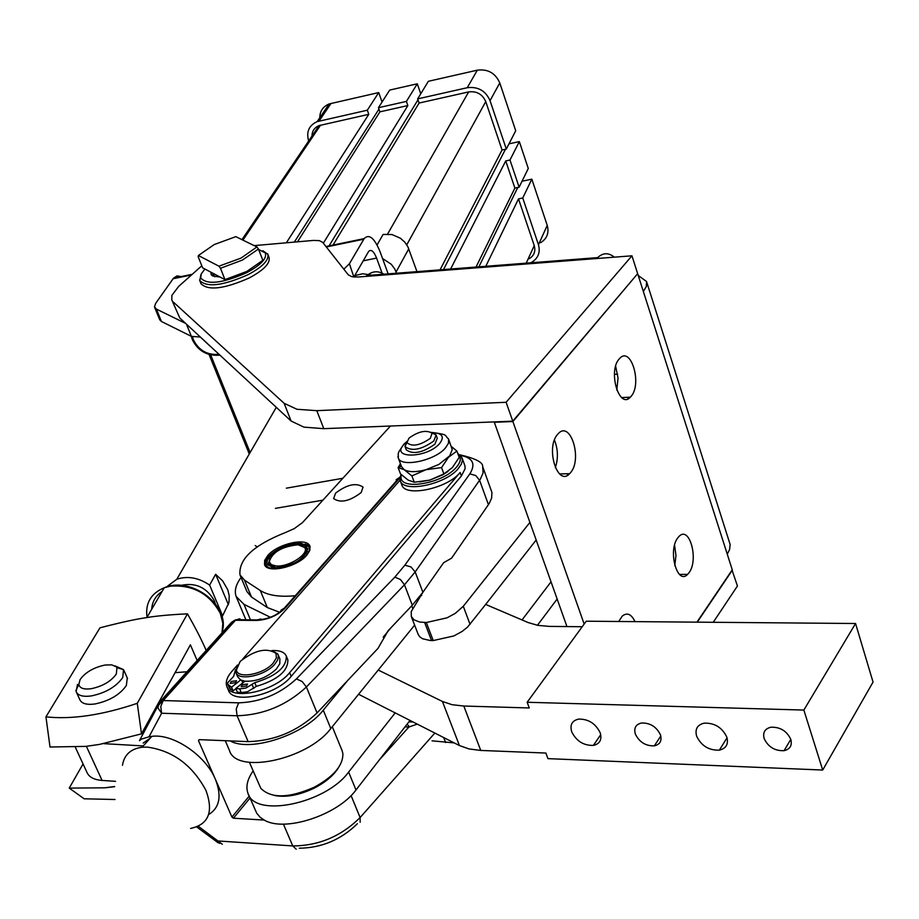<?xml version="1.0" encoding="UTF-8"?>
<svg xmlns="http://www.w3.org/2000/svg" width="919" height="919" viewBox="0 0 919 919"><rect width="100%" height="100%" fill="white"/><g stroke="black" fill="none" stroke-linecap="round" stroke-linejoin="round"><path stroke-width="1.38" d="M181.077 585.38C195.552 582.301 206.637 587.402 214.311 600.681L215.345 603.749M416.962 271.633L407.91 246.82L404.785 242.134L400.489 238.274L392.011 234.552L383.097 234.437L377.066 244.959M388.163 273.873L382.545 258.48L391.253 264.27L394.699 268.876L396.571 273.219M222.513 615.615L209.624 585.081L215.632 574.283L222.628 580.888L227.797 589.837L229.222 595.707L228.969 602.542L222.03 616.971M235.781 688.446L237.355 692.156L241.249 692.604L247.544 691.743L256.332 686.401L254.77 682.679L245.97 688.021L239.664 688.894L235.781 688.446L244.925 681.22L240.686 679.968L237.734 676.866L235.988 672.765M227.878 684.54L229.394 688.078L233.127 690.893L231.554 687.182L227.809 684.379L227.786 682.61L233.587 676.453L235.586 669.491M246.487 685.999L241.157 686.711L242.225 684.735L247.544 684.012L246.487 685.999M235.459 682.725L230.175 683.449L231.243 681.473L236.528 680.749L235.459 682.725M271.898 650.549C279.686 650.215 284.488 652.065 286.314 656.086C286.636 667.309 276.114 676.166 254.77 682.679M256.332 686.401C277.664 679.899 288.175 671.031 287.842 659.785L287.739 659.52M458.087 454.308L459.397 455.801C461.304 459.052 460.189 463.004 456.031 467.645C442.901 483.118 402.154 490.597 400.994 477.891L401.143 474.514M400.891 474.273L400.282 480.855C403.59 492.998 444.635 484.681 457.892 469.046L461.361 464.118L462.395 460.258L461.418 456.582L457.811 453.561M401.546 466.668L404.211 469.724C409.001 472.274 416.25 472.274 425.945 469.712L438.88 464.428L449.747 455.79L452.217 449.667L448.713 439.362M448.058 471.424L442.728 474.847L429.805 480.12L443.877 473.928L452.32 467.645L459.201 457.375L456.904 451.068L448.506 457.248L441.545 467.587L425.945 469.712L411.884 475.927L404.211 469.724L398.134 467.633L400.42 463.658M265.763 561.808L266.338 559.993M265.591 561.406L265.706 562.118M265.086 563.048L265.499 561.624M265.063 562.991L265.476 564.312M264.925 564.565L265.017 563.186M264.89 564.473L265.074 565.105M264.994 565.472L264.89 564.668M275.482 568.976L268.796 567.666L266.682 566.047L265.694 563.898C263.466 555.547 287.142 541.773 300.995 543.255L308.623 546.541C310.277 549.355 309.094 552.813 305.085 556.925M269.187 560.969L268.739 562.807M268.899 564.438L272.529 567.666M300.053 544.14C285.912 542.578 262.179 557.81 267.843 564.932L274.781 567.988C293.333 566.184 304.338 559.786 307.773 548.792L305.407 545.587L300.053 544.14M220.48 268.279L224.96 279.617L202.605 267.808L198.159 256.654L198.389 255.516L214.196 244.569L235.815 236.654L256.906 246.947L241.054 258.09L218.94 266.188L220.48 268.279L242.409 260.077L258.457 249.015L256.906 246.947M224.96 279.617L246.843 271.427L262.834 260.33L258.457 249.015M154.691 307.497L159.734 319.778L161.457 321.501L191.393 336.365L200.399 337.066M353.849 277.021L349.415 263.73L343.832 269.175M185.604 323.373L156.368 309.094L154.495 306.762L155.679 303.35L173.507 278.17L192.037 274.322M200.974 274.54L199.756 280.571C206.936 287.716 223.064 285.74 248.107 274.655C262.558 266.866 269.129 260.077 267.831 254.287L262.834 250.692M258.641 249.497L265.327 252.943C267.107 258.423 260.916 265.005 246.751 272.667C222.318 283.408 206.959 285.143 200.675 277.906L201.272 273.839L204.903 269.026M267.877 254.402L269.072 257.492C270.37 263.293 263.81 270.083 249.371 277.894C224.339 288.968 208.222 290.932 201.031 283.764L199.756 280.571M214.793 276.768L212.484 273.023M210.968 272.219L211.14 274.563L212.519 275.93L220.146 277.067M296.94 409.265L284.132 403.303L291.116 421.051L303.948 427.14L323.787 428.668L316.802 410.667L296.94 409.265M254.172 245.614L313.368 240.433L319.272 240.617L322.661 242.34L348.29 274.827L351.908 276.722L358.18 277.01L366.003 276.401L366.957 275.516L597.649 257.607C602.967 252.633 608.527 252.484 614.329 257.171M171.864 300.053L179.791 317.997L171.796 299.893L171.91 295.321L178.677 286.395L201.801 265.798M557.5 434.48L558.327 433.561C570.492 420.247 582.554 458.949 570.619 472.573L569.631 473.687C557.569 487.07 545.346 447.99 557.5 434.48M555.34 467.725C558.35 458.397 558.051 449.173 554.456 440.052M618.705 621.485L622.232 616.121C627.126 612.203 631.364 614.041 634.96 621.623M619.05 359.122L619.774 358.318C630.985 345.981 642.243 383.683 631.215 396.215L630.365 397.18C619.257 409.598 607.827 371.552 619.05 359.122M616.798 390.104L618.039 378.088L615.65 366.233M677.717 537.96L679.072 536.363C689.526 525.266 698.957 559.774 689.089 572.629L687.607 574.386C677.234 585.552 667.676 550.711 677.717 537.96M674.787 565.61L675.97 555.409L674.569 545.231M269.876 558.465L268.727 564.036L275.93 567.666C294.402 565.472 304.603 559.166 306.532 548.758L301.811 545.472M306.303 553.927L306.532 548.758M276.217 565.966L271.369 564.703L269.244 561.831C272.196 552.216 281.811 546.541 298.101 544.783L304.648 547.517C309.726 553.675 288.899 567.253 276.217 565.966M272.989 663.369C263.282 674.546 237.263 679.21 236.413 669.974L240.181 661.404C254.85 650.009 266.809 647.344 276.033 653.398L276.401 657.947L272.989 663.369M237.309 665.345L235.85 672.421C238.205 681.266 264.615 675.936 274.505 664.54L277.664 660.014L278.423 655.913L277.733 653.937L271.967 650.572M279.87 658.946L279.813 663.748L276.366 669.009C267.027 677.579 256.55 681.645 244.925 681.22M409.024 438.11C418.455 431.356 426.14 429.701 432.068 433.159L430.31 438.34C419.88 445.554 412.08 446.99 406.933 442.648L409.024 438.11M406.945 441.373L405.13 446.749C411.988 451.562 421.534 449.655 433.757 441.017L436.123 435.055L431.31 432.344M406.232 449.713L406.301 449.885C413.159 454.71 422.706 452.803 434.917 444.164L437.272 438.179L436.192 435.261M696.625 736.153C694.787 729.123 697.326 724.781 704.241 723.138C714.706 722.862 722.242 727.561 726.86 737.21C728.629 744.183 726.125 748.491 719.347 750.145C708.882 750.49 701.312 745.826 696.625 736.153M571.71 731.8C569.723 724.884 572.02 720.645 578.602 719.106C588.39 718.934 595.592 723.494 600.199 732.799C602.117 739.657 599.854 743.862 593.387 745.401C583.599 745.642 576.374 741.105 571.71 731.8M764.137 738.52C762.632 732.432 764.907 728.664 770.972 727.216C780.254 726.929 786.871 731.007 790.834 739.45C792.293 745.47 790.041 749.215 784.079 750.674C774.797 751.018 768.146 746.963 764.137 738.52M635.339 734.017C633.696 728.043 635.764 724.367 641.542 723C650.215 722.816 656.522 726.78 660.485 734.901C662.071 740.829 660.026 744.482 654.339 745.849C645.678 746.09 639.337 742.15 635.339 734.017M418.168 634.328L419.707 636.752L422.602 638.774L430.23 640.497L433.228 640.566L453.894 635.937L462.085 631.468L467.564 627.091L485.669 604.426L528.184 622.565L537.856 625.368L549.539 626.402L582.221 626.724M442.418 701.461L459.431 745.562L469.035 748.939L480.752 750.432L463.808 706.033L452.045 704.689L442.418 701.461L378.226 670.043L414.63 625.138M270.427 617.292L243.994 604.357L236.149 596.5C234.184 591.009 235.815 584.656 241.065 577.454M230.095 740.898L248.141 741.633C274.39 740.921 297.365 731.352 317.066 712.937L347.451 680.738L323.27 710.192C304.407 734.775 250.405 752.546 230.095 740.898L199.078 739.646L198.493 740.691L199.389 739.657M249.198 796.107L231.933 817.094L233.437 818.209L250.025 798.025M296.194 849.225L292.747 845.928L218.148 840.965L217.562 842.551M231.933 817.094L215.345 779.186C205.465 755.165 173.002 733.339 151.83 736.349L149.027 736.785L161.618 713.236L157.942 707.894L159.263 702.53L160.825 701.013L163.249 700.542L235.494 620.233L239.537 618.797L241.203 619.762M149.027 736.785L141.319 739.152L139.458 740.657L157.792 706.148L234.701 620.279L231.542 622.278L160.4 701.266M462.108 458.041L464.945 465.864L465.129 468.679L461.395 475.985L460.12 472.481C447.702 488.448 405.233 497.512 401.856 485.025L401.752 484.75M361.19 492.527C349.679 501.269 340.489 503.302 333.643 498.603L335.584 493.124C347.072 484.439 356.239 482.441 363.051 487.116L361.19 492.527M269.301 557.362L269.807 558.58M267.808 555.478C277.883 543.6 307.314 537.087 309.921 546.231L309.841 550.366L306.808 555.179C296.917 567.172 266.958 573.789 264.534 564.576L264.661 560.349L267.808 555.478M304.671 555.34L303.913 553.456M304.694 545.208L305.51 547.253M307.084 551.182L307.371 551.894M309.519 546.851L307.876 545.059L305.074 544.025M307.486 551.561L307.072 550.515M309.002 545.806L309.404 546.805M309.152 545.932L310.071 547.035M529.907 522.406L463.291 606.276L455.273 613.364L447.048 617.832L426.324 622.519L419.684 622.037L414.078 619.865L411.321 616.557L411.207 611.606L422.97 592.181M75.347 747.296L86.823 772.075C88.775 776.98 93.864 779.771 102.089 780.438L86.363 746.297M342.04 750.513L342.879 753.546C343.212 765.378 333.666 776.601 314.252 787.227C288.968 798.312 271.151 798.691 260.824 788.364L249.44 762.379M338.537 767.595C333.723 775.383 325.648 782.207 314.332 788.054C299.364 795.211 286.016 797.681 274.287 795.452M85.8 746.377L99.493 744.413L85.8 746.377L50.017 747.009L45.95 716.854L99.964 627.826C119.596 622.726 134.679 619.383 145.225 617.821C155.874 615.983 169.958 614.662 187.453 613.846C195.896 628.619 202.134 640.83 206.155 650.457M77.495 684.414L76.139 691.628C77.908 695.568 82.951 697.016 91.245 695.947C105.651 692.926 116.15 686.792 122.755 677.521L123.514 669.606L114.967 665.884M76.472 692.375L79.792 699.612C81.584 703.586 86.616 705.045 94.91 703.988C109.292 700.979 119.769 694.844 126.351 685.551L127.27 677.923M105.122 665.023C93.818 667.389 85.478 672.237 80.102 679.555L78.804 684.494C79.746 688.228 83.847 689.641 91.107 688.733C102.618 686.309 111.015 681.416 116.322 674.018L116.954 667.688L116.116 666.689L111.727 664.874L105.122 665.023M175.782 672.616L175.586 671.766M114.668 786.48L104.881 787.813L114.645 786.698M45.95 716.854C71.762 719.657 102.204 715.143 137.276 703.322L141.492 733.856L99.493 744.413M197.137 660.474L190.382 644.816L141.492 733.856M83.055 763.953L69.247 788.1L104.881 787.813M115.036 799.507L84.134 798.795L69.247 788.1M187.453 613.846L137.276 703.322M175.081 672.674L186.959 671.766M187.177 671.755L188.464 671.651M115.564 781.345L102.089 780.438M143.307 745.929L103.686 743.655M390.437 426.025L302.477 522.601L294.229 528.632L285.2 532.629C253.644 545.174 238.561 559.234 239.962 574.8L244.488 580.142L260.307 590.515C268.107 595.455 279.755 597.189 295.252 595.73M568.585 473.71L567.241 475.41M482.957 467.346L491.929 492.458L491.608 498.247L489.161 503.578L451.585 558.166L443.613 562.727L422.912 592.273L415.17 571.94L480.338 479.213L483.095 472.929L482.659 466.519C483.13 462.383 475.479 458.455 459.718 454.744M485.669 604.426L536.168 540.016M627.769 398.915L628.585 397.261M268.268 567.931L267.957 567.184M240.146 575.26L246.947 591.618L251.496 597.028L267.337 607.562L279.744 612.307M460.12 472.481L289.646 672.662C274.85 691.49 230.623 701.025 226.809 686.355C225.327 682.013 227.016 677.016 231.875 671.364L237.493 664.988M242.639 659.13L400.052 480.166M461.395 475.985L291.185 676.373C276.412 695.235 232.22 704.747 228.383 690.043L227.062 686.964M198.493 740.691L215.345 779.186C221.938 795.934 219.698 807.744 208.613 814.59M347.451 680.738L377.95 648.435L388.186 630.675L412.309 605.207L422.912 592.273M408.921 726.986L405.026 726.849L379.34 759.91L408.921 726.986L417.272 724.115M248.452 794.372L256.7 813.189L260.169 817.313L264.235 820.07L233.437 818.209M143.18 743.08L150.188 738.198M803.861 710.065L527.161 702.265L586.23 621.21L855.555 623.507L803.861 710.065L822.7 770.042L547.942 758.634L545.886 753.052L480.752 750.432M463.808 706.033L529.264 707.963L527.161 702.265M822.7 770.042L873.05 682.082L855.555 623.507M459.431 745.562L358.582 694.27M395.181 712.891L348.634 772.063C325.877 803.677 254.574 818.347 247.935 793.177C245.626 786.63 247.349 779.22 253.116 770.938M264.235 820.07C284.637 832.499 337.801 815.084 355.986 789.972L379.34 759.91M405.026 726.849L410.012 720.427M225.258 740.703L229.382 750.249C235.746 774.878 307.566 759.795 330.794 728.549L378.226 670.043M390.954 627.757L383.223 637.166M241.777 680.462L242.811 682.897M557.155 599.027L537.431 625.288M522.038 619.946L551.032 581.819M566.943 626.574L494.319 422.281L512.894 421.545L637.326 274.069M584.162 624.058L512.894 421.545M638.234 275.482L646.585 281.547L646.31 286.556L643.334 291.438L637.775 274.034M646.769 282.236L730.145 544.507L729.583 549.619L727.262 554.157L732.259 569.814L696.947 622.152M506.116 402.281L512.768 421.166L637.66 273.678L631.95 255.804L506.116 402.281L316.802 410.667M597.649 257.607L596.787 258.526L631.95 255.804M713.247 622.289L737.44 586.012L732.052 570.136M697.268 622.163L732.363 570.136M385.061 274.93C378.789 270.554 372.746 270.749 366.957 275.516M432.045 740.829L454.204 742.908M512.768 421.166L323.787 428.668M409.552 726.906L407.094 724.183M291.116 421.051L179.791 317.997M173.289 302.018L284.132 403.303M250.129 452.55L210.681 354.883M354.171 276.516L368.622 251.484C371.104 248.957 373.757 251.151 376.595 258.09L382.545 274.31M354.688 275.608L362.683 273.759L371.77 275.137M382.545 258.48L380.133 251.875C374.458 237.987 369.139 233.564 364.165 238.607L349.415 263.73M181.169 276.585L177.034 275.895L173.507 278.17M257.171 546.805L255.195 545.564M198.389 255.516L218.94 266.188M309.198 546.736L308.818 545.783M307.785 548.896L307.026 550.217M307.337 551.986L307.072 551.343M304.453 555.627L303.707 553.755M268.509 563.255L269.049 561.36M268.382 567.976L268.095 567.276M265.625 564.025L265.154 562.887M411.884 475.927L414.251 482.234L408.093 480.074L400.489 473.894L398.134 467.633M451.298 446.439L456.904 451.068M443.877 473.928L441.545 467.587M414.251 482.234L429.805 480.12L419.501 481.958M240.686 679.968L231.554 687.182M233.127 690.893L235.896 688.71M210.29 346.337L201.491 338.077M215.632 574.283L228.406 604.691M166.419 586.988L176.839 579.2C187.775 575.719 198.699 577.672 209.624 585.081M440.04 269.841L502.05 149.981L506.312 149.062L515.72 130.774L499.775 82.917C495.398 73.095 487.909 68.845 477.317 70.166L428.38 81.286L417.651 98.884L419.098 103.043L333.183 244.799M443.486 269.577L505.45 149.246M509 143.835L519.327 141.595L509.988 160.009L505.737 160.917L450.609 269.026M522.038 181.227L531.837 179.159L522.75 197.999L518.511 198.883L485.795 266.292M478.879 266.82L517.776 187.476M476.019 267.05L514.881 188.085L519.12 187.2L528.276 168.476L519.327 141.595M530.608 262.811L531.779 262.225C538.27 258.136 540.498 252.311 538.454 244.753L522.75 197.999M540.625 242.708C547.035 238.641 549.24 232.875 547.242 225.408L531.837 179.159M519.12 187.2L509.988 160.009M529.218 258.733C534.111 255.666 535.788 251.289 534.249 245.603L518.511 198.883M514.881 188.085L505.737 160.917M502.05 149.981L485.76 101.607C482.418 94.163 476.72 90.935 468.667 91.911L419.098 103.043M286.36 242.788L368.795 114.335L367.324 110.211L378.708 92.566L329.163 103.939C322.27 106.914 319.192 112.21 319.915 119.803M378.708 92.566L382.063 102.02M323.339 243.202L407.864 105.559L406.405 101.412L417.283 83.801L389.69 90.073L378.444 107.707L379.915 111.842L297.526 241.812M417.283 83.801L420.753 93.784M368.795 114.335L319.077 125.593C313.85 127.856 311.53 131.876 312.115 137.655M367.324 110.211L317.135 121.63C308.922 125.444 306.096 131.888 308.669 140.986M294.344 242.099L378.95 109.108M329.243 245.614L417.973 99.826M407.864 105.559L379.915 111.842M506.312 149.062L490.045 100.653C485.588 90.717 477.995 86.409 467.254 87.719L417.651 98.884M406.405 101.412L378.444 107.707M249.279 454.009L209.05 354.458M219.032 354.32C207.441 355.308 198.918 350.518 193.45 339.927L192.473 336.791M191.474 336.4L192.45 339.433M253.77 688.434L252.197 684.712M230.589 689.411L229.003 685.7M432.78 432.631C442.602 433.251 444.796 436.996 439.374 443.866C426.175 458.707 389.277 458.799 404.337 444.13L406.014 442.556M397.938 456.456L398.283 457.984C400.937 467.702 434.319 460.856 445.21 448.254L448.495 443.28L448.575 438.983C443.774 434.894 449.173 434.767 431.941 432.447M250.462 619.843L243.994 604.357M222.329 844.262L198.286 826.273M434.848 733.063L360.11 817.542L351.058 795.544M360.145 822.264L360.11 817.542C341.144 836.347 318.698 845.813 292.747 845.928L283.42 824.113M261.995 619.601L260.778 618.981L257.274 619.911L236.022 619.716L234.701 620.279L256.757 620.428C267.969 619.751 277.446 615.627 285.177 608.068L399.845 477.857M280.617 611.663L281.111 610.136L284.339 608.114C277.078 615.443 268.049 619.372 257.274 619.911L256.757 620.428M248.141 741.633L237.091 715.775L236.24 708.905L238.664 702.84L163.249 700.542L160.768 706.493L161.618 713.236L237.091 715.775C263.42 714.925 286.521 705.332 306.395 687.01L404.463 584.794L400.489 579.544L394.848 577.121L296.389 678.9C279.801 694.098 260.559 702.07 238.664 702.84M317.066 712.937L306.395 687.01L302.19 681.553L296.389 678.9M488.437 504.68L479.615 480.304L475.697 475.514L469.827 473.871L404.888 565.162L394.848 577.121M412.309 605.207L404.463 584.794L415.17 571.94L411.011 566.954L404.888 565.162M396.078 479.764L399.248 477.696L284.339 608.114L285.177 608.068M399.972 476.927L399.248 477.696L399.868 477.639M190.612 828.433C208.67 824.527 213.771 811.833 205.925 790.351C192.335 765.125 172.806 750.708 147.316 747.101L142.123 747.25C130.716 748.79 124.168 754.809 122.48 765.309M431.539 640.543L424.624 622.496M470.057 624.346L463.291 606.276M221.984 632.881L222.846 623.392L220.342 613.49C209.658 593.754 193.036 584.645 170.463 586.15L164.237 587.758C150.9 593.398 145.156 603.243 147.017 617.304M162.112 591.411C155.656 595.742 152.175 601.715 151.658 609.331M206.419 649.641L207.189 649.308M207.522 649.159L211.359 647.068M220.399 637.016L221.893 633.214M426.324 622.519L433.228 640.566M251.496 597.028L244.488 580.142M267.337 607.562L260.307 590.515M614.432 374.355L617.671 374.194M291.185 676.373L289.646 672.662M460.453 455.387C472.86 457.811 475.985 463.969 469.827 473.871M348.634 772.063L355.986 789.972M411.735 605.816L412.7 608.321M323.27 710.192L330.794 728.549M727.262 554.157L643.334 291.438M596.787 258.526L366.003 276.401M445.612 742.575L443.67 737.543M376.595 258.09L363.223 260.824M286.36 488.173L342.879 478.271M322.96 500.154L275.401 508.368M363.786 239.193L326.314 246.97M191.324 274.976L173.059 278.756M161.457 321.501L156.368 309.094M186.431 324.143L191.393 336.365M239.664 688.894L241.249 692.604M538.454 244.753L547.242 225.408M526.231 263.144L534.249 245.603M406.772 244.799L485.76 101.607M396.1 271.932L408.76 248.854M387.623 234.023L468.667 91.911M242.926 240.123L320.559 125.156M467.254 87.719L477.317 70.166M319.054 121.078L331.058 103.387M490.045 100.653L499.775 82.917M219.882 355.113C207.349 356.227 198.182 351.104 192.37 339.766L191.301 336.32M287.842 659.785L286.314 656.086M400.994 477.891L399.96 479.821M401.637 466.909L398.283 457.984C398.639 451.895 396.353 455.261 403.935 444.153L406.52 441.878M265.694 563.898L264.959 565.323M269.37 565.438L267.843 564.932M200.675 277.906L199.607 280.146M213.472 275.482L211.14 274.563M236.413 669.974L235.609 671.571M278.124 654.719L279.962 659.176M432.068 433.159L435.905 434.63M405.13 446.749L406.301 449.885M245.89 619.808L236.413 597.12M196.712 826.939L217.458 842.286M151.83 736.349L142.123 747.25M401.856 485.025L400.282 480.855M127.546 678.544L123.973 670.537M78.804 684.494L75.875 690.606M116.954 667.688L123.514 669.606M146.856 617.568L164.237 587.758C190.807 576.064 229.199 604.771 222.582 630.239M332.287 726.711L342.19 750.869M418.225 634.489L411.321 616.557M357.388 823.723C340.972 839.736 321.616 847.904 299.307 848.214M217.7 842.459L219.859 843.355M408.898 721.863L413.113 722.001M660.807 735.993L654.339 745.849M790.811 739.37L784.079 750.674M600.727 734.672L593.387 745.401M727.044 737.819L719.347 750.145M421.247 594.593L421.603 595.523M406.933 442.648L404.98 446.312M276.033 653.398L277.733 653.937M304.648 547.517L306.165 548.034M679.474 574.409L687.607 574.386M621.658 397.571L630.365 397.18M559.602 473.951L569.631 473.687M265.327 252.943L267.636 253.874M325.969 246.533L364.165 238.607M308.623 546.541L310.14 547.058M401.166 465.646L399.145 467.737M459.397 455.801L461.418 456.582M356.216 274.988L354.998 277.09M276.286 407.324L176.839 579.2M317.135 121.63L329.163 103.939M241.95 239.652L319.077 125.593"/></g></svg>
